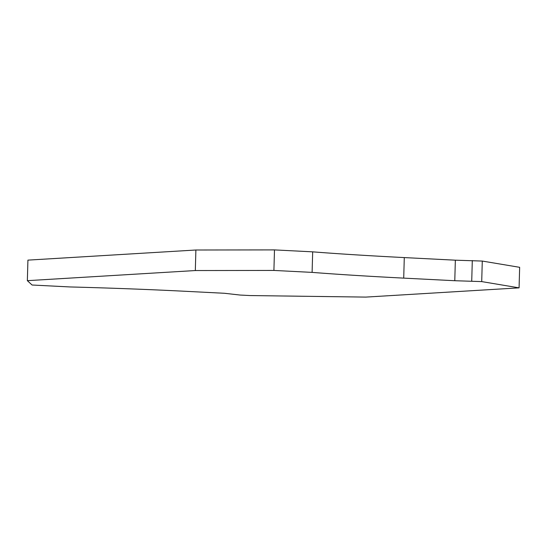 <?xml version="1.0" encoding="UTF-8"?>
<svg xmlns="http://www.w3.org/2000/svg" width="547" height="547" viewBox="0 0 547 547"><rect width="100%" height="100%" fill="white"/><g stroke="black" fill="none" stroke-linecap="round" stroke-linejoin="round"><path stroke-width="0.82" d="M454.783 280.72L403.713 278.122A317.869 14.331 1.6 0 1 312.105 272.385L273.91 270.437L195.32 270.546L27.35 280.666L32.082 285.014L70.064 286.949A233.726 10.537 1.6 0 1 186.452 291.346L224.489 293.281L240.112 295.052L250.095 295.558L365.806 297.096L519.076 287.859L481.709 281.596L454.783 280.72L455.35 260.187L482.283 261.063L481.709 281.596M472.3 260.55L471.726 281.09M195.32 270.546L195.888 250.006L27.924 260.126L27.35 280.666M482.283 261.063L519.65 267.319L519.076 287.859M455.35 260.187L404.288 257.582A317.869 14.331 1.6 0 1 312.679 251.846L312.105 272.385M273.91 270.437L274.485 249.904L312.679 251.846M195.888 250.006L274.485 249.904M403.713 278.122L404.288 257.582"/></g></svg>
